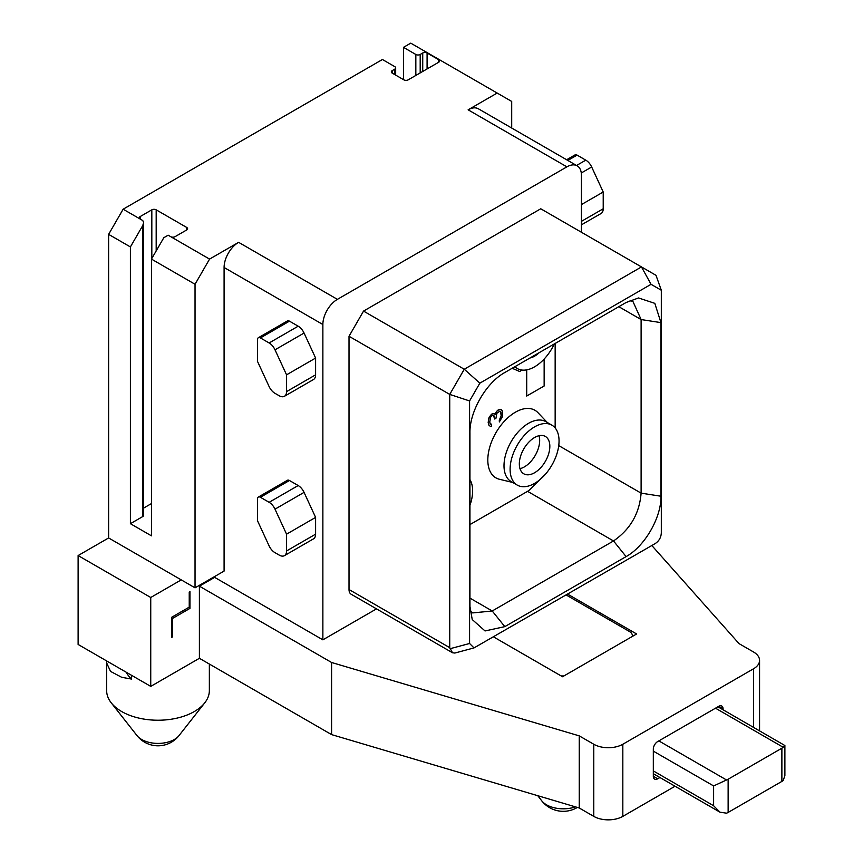 <?xml version="1.0" encoding="UTF-8"?>
<svg xmlns="http://www.w3.org/2000/svg" width="863" height="863" viewBox="0 0 863 863"><rect width="100%" height="100%" fill="white"/><g stroke="black" fill="none" stroke-linecap="round" stroke-linejoin="round"><path stroke-width="1.29" d="M655.028 543.679C659.008 541.133 661.101 537.498 661.317 532.784L661.317 290.248L655.999 275.319L641.479 266.926L464.262 369.245L479.85 383.161L469.58 400.95L469.58 643.485L474.014 647.908L655.028 543.679M661.317 290.248L651.047 284.315L479.85 383.161M660.95 322.622L660.95 496.225C661.436 517.455 644.715 546.408 626.096 556.603L504.801 626.635L485.038 630.95L472.234 619.548L469.947 606.506L469.947 432.902C469.461 411.673 486.171 382.719 504.801 372.525L626.096 302.503L638.534 297.962L654.812 303.345L660.95 322.622L641.112 319.558L641.112 493.151C639.472 513.453 630.281 529.386 613.517 540.961L492.223 610.982L472.708 612.913L470.173 611.015M469.58 400.95L449.731 394.402L349.019 336.257L363.539 311.09L540.756 208.781L641.479 266.926L651.047 284.315M363.539 311.09L464.262 369.245L449.731 394.402L449.731 647.671L452.503 652.752L454.823 653.054L474.014 647.908M349.019 336.257L349.019 589.526A10.27 5.933 -60 0 0 351.144 594.229L452.503 652.752M195.038 284.261L151.467 259.094L163.808 237.713L168.166 235.2L209.569 259.094L195.038 284.261L195.038 587.843L224.089 571.079L224.089 267.487A20.539 11.855 -60 0 1 238.62 242.33L337.39 299.353A20.539 11.855 120 0 0 322.87 324.51L322.87 639.839L213.927 576.948M337.39 299.353L566.905 166.85L468.124 109.817A20.539 11.855 -60 0 1 478.393 108.803L577.174 165.836A20.539 11.855 120 0 0 566.905 166.85M581.425 232.266L581.425 175.232A20.539 11.855 120 0 0 577.174 165.836M376.516 608.868L322.87 639.839M286.559 550.95L315.61 534.175L315.61 517.401L304.056 492.385A10.27 5.933 60 0 0 298.188 485.535L289.461 480.497A4.11 2.373 60 0 0 287.401 480.292L258.35 497.066A4.11 2.373 -120 0 0 257.508 498.954L257.508 520.756L269.051 545.772A10.27 5.933 -120 0 0 274.919 552.622L279.288 555.136A10.27 5.933 -120 0 0 284.423 555.653A10.27 5.933 -120 0 0 286.559 550.95L286.559 534.175L275.006 509.159A10.27 5.933 -120 0 0 269.137 502.309L260.41 497.271A4.11 2.373 -120 0 0 258.35 497.066M315.61 534.175A10.27 5.933 60 0 1 313.474 538.879L284.423 555.653M286.559 391.608L315.61 374.833L315.61 358.059L304.056 333.042A10.27 5.933 60 0 0 298.188 326.192L289.461 321.155A4.11 2.373 60 0 0 287.401 320.95L258.35 337.724A4.11 2.373 -120 0 0 257.508 339.612L257.508 361.414L269.051 386.43A10.27 5.933 -120 0 0 274.919 393.28L279.288 395.793A10.27 5.933 -120 0 0 284.423 396.3A10.27 5.933 -120 0 0 286.559 391.608L286.559 374.833L275.006 349.817A10.27 5.933 -120 0 0 269.137 342.967L260.41 337.929A4.11 2.373 -120 0 0 258.35 337.724M315.61 374.833A10.27 5.933 60 0 1 313.474 379.537L284.423 396.3M170.712 236.667A3.085 1.78 0 0 0 175.07 236.667L186.688 229.957A3.085 1.78 0 0 0 187.595 228.695A3.085 1.78 0 0 0 186.688 227.444L156.181 209.828A3.085 1.78 0 0 0 151.823 209.828L140.205 216.537A3.085 1.78 0 0 0 139.31 217.8A3.085 1.78 0 0 0 140.205 219.051L142.751 220.518L143.657 222.514L142.751 225.556L130.399 246.937L130.399 523.69L151.467 535.847L151.467 259.094M392.234 70.615L392.234 73.128A3.085 1.78 0 0 1 391.327 71.877A3.085 1.78 0 0 1 392.234 70.615L394.769 69.148A3.085 1.78 0 0 0 395.675 67.886A3.085 1.78 0 0 0 394.769 66.634L382.428 59.504L123.139 209.202L140.205 219.051L140.205 216.537M392.234 73.128L403.852 79.838A3.085 1.78 0 0 0 408.21 79.838L438.706 62.233A3.085 1.78 0 0 0 439.612 60.971A3.085 1.78 0 0 0 438.706 59.709L427.088 52.999A3.085 1.78 0 0 0 422.73 52.999L420.195 54.477L420.195 72.924M468.124 109.817L497.174 93.053L410.745 43.15L403.485 47.346L415.837 54.477A3.085 1.78 0 0 0 420.195 54.477M209.569 259.094L238.62 242.33M123.139 209.202L108.619 234.358L108.619 537.951L78.112 555.556L150.745 597.487L181.241 579.882L195.038 587.843M214.65 577.369L199.396 586.171L199.396 658.296L150.745 686.387L78.112 644.456L78.112 555.556M150.745 597.487L150.745 686.387M189.234 592.04L189.957 591.619L189.957 608.393L172.524 618.458L172.524 636.905L171.802 637.326L171.802 617.196L189.234 607.131L189.234 592.04M675.039 786.236L622.827 816.376A20.539 11.855 180 0 1 593.776 816.376L593.776 744.251L579.246 735.869L331.586 662.482L199.396 586.171M331.586 662.482L331.586 734.607L199.396 658.296M651.835 545.524L739.03 643.615L753.561 652.007A20.539 11.855 0 0 1 759.569 660.389A20.539 11.855 0 0 1 753.561 668.771L622.827 744.251A20.539 11.855 0 0 1 593.776 744.251M493.55 636.905L562.547 676.743L636.624 633.971L567.627 594.132M403.485 47.346L403.485 79.633M593.776 816.376L579.246 807.995L331.586 734.607M632.266 636.484A10.27 5.933 0 0 0 632.374 635.653A10.27 5.933 0 0 0 629.364 631.457L566.171 594.974M561.09 675.902A10.27 5.933 0 0 0 563.992 675.902M723.054 709.774L723.054 708.857A6.16 3.56 120 0 0 721.781 706.042A6.16 3.56 120 0 0 718.696 706.344L657.682 741.565A6.16 3.56 120 0 0 653.323 749.116L653.323 776.29A6.16 3.56 120 0 0 654.607 779.106A6.16 3.56 120 0 0 657.682 778.804L659.925 777.509M579.246 735.869L579.246 807.995M728.135 812.439L781.878 781.403A10.27 5.933 180 0 0 783.183 780.486L784.888 775.697L784.888 745.524L783.183 747.272A10.27 5.933 180 0 1 781.878 748.199L728.135 779.224L728.135 812.439A10.27 5.933 0 0 1 726.538 813.183L719.979 812.18L713.615 805.729L653.323 770.918M728.135 779.224A10.27 5.933 0 0 1 726.538 779.979L713.615 785.934L713.615 805.729M784.888 745.524L717.908 706.797M108.619 537.951L181.241 579.882M108.619 234.358L130.399 246.937M143.657 222.514L143.657 515.308A3.085 1.78 180 0 1 142.751 516.559L130.399 523.69M151.467 503.561L143.657 508.07M209.353 664.046L209.353 690.583A51.359 29.655 180 0 1 204.758 702.838A51.359 29.655 180 0 1 194.315 711.544A51.359 29.655 180 0 1 121.683 711.544A51.359 29.655 180 0 1 111.241 702.838A51.359 29.655 180 0 1 106.645 690.583L106.645 662.924L110.518 671.392L121.683 677.293L131.467 679.062A51.359 29.655 180 0 1 126.225 672.234M131.467 675.265L131.467 679.062M106.807 661.026L106.645 662.924M497.174 93.053L511.705 101.435L511.705 128.037M171.802 636.484L172.524 636.905M171.802 618.037L172.524 618.458M188.501 607.552L189.957 608.393M555.157 343.452L555.157 427.94M545.459 474.165L528.846 490.583L469.947 524.596M547.261 422.482L537.94 412.654A39.029 22.535 120 0 0 507.045 418.523A39.029 22.535 120 0 0 487.811 460.001A39.029 22.535 120 0 0 499.472 479.278L512.644 482.439M526.667 369.871L526.667 396.052L544.143 386.009L544.143 359.062M501.198 409.332L498.059 410.044L495.901 412.341L495.286 414.434L493.474 413.453L491.619 414.164L488.523 419.094L488.523 424.693L490.378 426.419L491.619 426.052L491.619 424.305L490.065 423.453L489.763 421.878L490.691 417.153L492.234 415.556L493.474 415.545L494.704 419.03L495.945 418.307L496.872 413.237L499.957 411.101L500.885 411.964L501.198 415.632L499.299 420.162L499.343 421.942L502.428 416.656L502.428 411.068L501.198 409.332L499.343 409.364L496.872 411.133L495.319 414.477M494.391 413.614L491.576 414.143L489.094 417.314L488.167 422.395L489.138 425.729M491.619 424.305L490.669 424.121M494.046 415.858L494.704 419.03M500.529 411.414L501.155 415.599L499.343 421.942M630.109 300.443L633.032 301.683L641.112 319.558L618.825 306.689M514.877 366.71A34.617 19.989 120 0 0 517.271 368.533A34.617 19.989 120 0 0 554.283 343.959M539.235 352.643A21.564 12.449 -60 0 1 534.585 356.171A21.564 12.449 -60 0 1 529.925 358.016M551.889 425.157L545.783 421.629A34.617 19.989 -60 0 0 519.116 430.907A34.617 19.989 -60 0 0 504.003 465.74A34.617 19.989 120 0 0 511.176 481.586L517.271 485.114A34.617 19.989 120 0 0 543.949 475.837A34.617 19.989 120 0 0 559.051 441.004A34.617 19.989 -60 0 0 551.889 425.157A34.617 19.989 -60 0 0 525.211 434.434A34.617 19.989 -60 0 0 510.109 469.267A34.617 19.989 120 0 0 517.271 485.114M534.585 437.519A21.564 12.449 -60 0 1 545.362 436.451A21.564 12.449 -60 0 1 548.674 453.733A21.564 12.449 -60 0 1 534.585 472.741A21.564 12.449 -60 0 1 523.798 473.809A21.564 12.449 -60 0 1 520.486 456.527A21.564 12.449 -60 0 1 534.585 437.519M539.008 435.718A21.564 12.449 -60 0 1 524.413 466.872A21.564 12.449 120 0 1 519.99 468.674M469.947 479.58A34.617 19.989 -60 0 1 472.633 490.896A34.617 19.989 120 0 1 469.947 505.33M526.71 369.871L526.71 396.074M512.158 368.274L519.796 371.554L521.651 370.022M576.56 165.48L585.794 160.151L577.067 155.113A4.11 2.373 60 0 0 575.017 154.909L566.635 159.741M585.794 160.151A10.27 5.933 60 0 1 591.673 166.991L603.215 192.007L581.425 204.585M581.425 221.359L603.215 208.781A10.27 5.933 60 0 1 601.09 213.485L581.425 224.833M603.215 208.781L603.215 192.007M315.61 517.401L286.559 534.175M315.61 358.059L286.559 374.833M449.731 647.671L349.019 589.526M224.089 267.487L322.87 324.51M753.561 727.39L753.561 668.771M622.827 816.376L622.827 744.251M657.682 778.804L653.323 776.29M653.323 751.134L713.615 785.934M726.538 779.979L658.847 740.896M783.183 747.272L715.503 708.189M781.878 781.403L781.878 748.199M723.054 708.857L718.696 706.344M575.459 806.873A23.668 13.657 180 0 1 541.673 800.735L537.768 795.697M142.751 225.556L142.751 516.559M151.823 209.828L151.823 258.469M156.181 209.828L156.181 250.917M186.688 227.444L186.688 229.957M137.012 735.61A26.71 26.71 0 0 0 178.997 735.61A23.053 13.312 0 0 1 174.304 739.515A23.053 13.312 180 0 1 137.012 735.61L111.241 702.838M415.837 54.477L415.837 75.437M422.73 52.999L422.73 71.456M427.088 52.999L427.088 68.943M438.706 59.709L438.706 62.233M394.769 69.148L394.769 74.596M527.552 491.327L613.517 540.961L626.096 556.603M469.947 598.124L492.223 610.982L504.801 626.635M558.749 445.61L641.112 493.151L660.95 496.225M567.832 160.442L577.067 155.113M581.284 172.988L591.673 166.991M275.006 509.159L304.056 492.385M269.137 502.309L298.188 485.535M260.41 497.271L289.461 480.497M275.006 349.817L304.056 333.042M269.137 342.967L298.188 326.192M260.41 337.929L289.461 321.155M469.58 643.485L449.893 648.76M759.569 730.864L759.569 660.389M719.979 812.18L653.323 773.701M632.374 636.43L632.374 635.653M541.673 800.735A27.325 27.325 0 0 0 577.347 807.423M178.997 735.61L204.758 702.838M395.675 75.124L395.675 67.886M514.488 366.926L517.271 368.533"/></g></svg>
